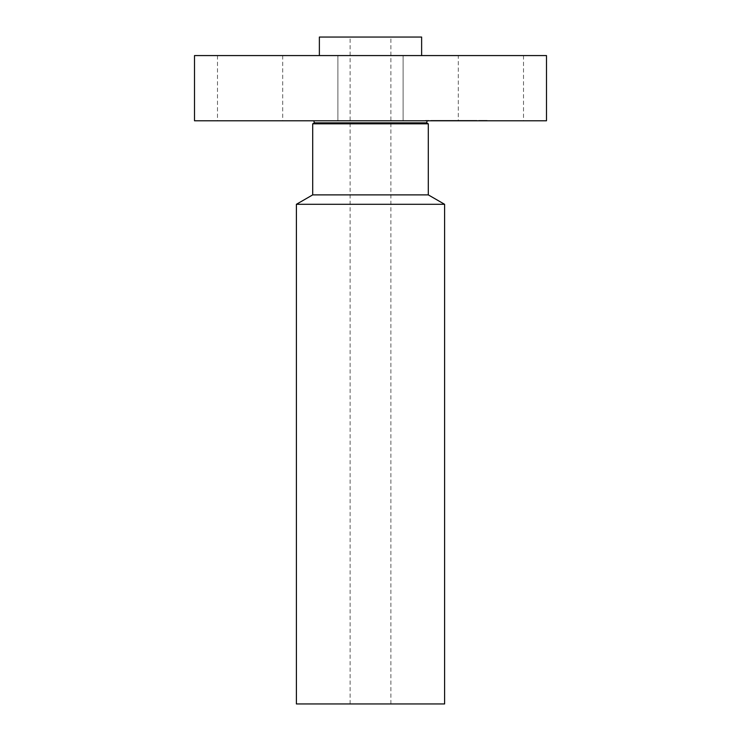<?xml version="1.0" encoding="UTF-8"?>
<svg xmlns="http://www.w3.org/2000/svg" width="741" height="741" viewBox="0 0 741 741"><rect width="100%" height="100%" fill="white"/><g stroke="black" fill="none" stroke-linecap="round" stroke-linejoin="round"><path stroke-width="0.56" stroke-dasharray="3.71 2.78" d="M458.309 55.575L523.517 55.575L458.309 55.575L458.309 120.783L523.517 120.783L458.309 120.783M546.487 55.575L194.513 55.575M395.009 55.575L319.371 55.575L395.009 55.575M386.135 55.575L337.896 55.575L386.135 55.575M221.476 55.575L282.692 55.575L221.476 55.575M546.487 120.783L194.513 120.783M397.676 120.783L313.814 120.783L397.676 120.783M312.702 123.821L428.298 123.821M428.298 194.883L312.702 194.883M296.4 204.294L444.6 204.294M444.6 703.95L296.4 703.95M360.728 703.95L390.877 703.95L360.728 703.95M380.272 37.05L350.123 37.05L380.272 37.05M421.629 37.05L319.371 37.05M354.865 120.783L403.104 120.783L354.865 120.783M278.699 120.783L217.484 120.783L278.699 120.783M433.374 120.783L487.133 120.783L433.374 120.783M438.098 120.783L480.455 120.783L438.098 120.783M449.185 120.783L469.701 120.783L449.185 120.413M449.296 120.783L453.39 120.783L449.296 120.413M453.149 120.783L469.85 120.783L453.159 120.413M437.977 120.783L460.698 120.783L437.977 120.413M438.422 120.783L442.627 120.783L438.422 120.413M448.509 120.783L442.405 120.413L448.509 120.413M450.982 120.783L461.189 120.413L450.982 120.783M434.393 120.783L437.644 120.783L434.393 120.783M426.14 120.783L429.4 120.783L426.14 120.783M474.203 120.783L477.463 120.783L474.203 120.783M454.298 120.783L469.85 120.413L454.298 120.413M485.142 120.783L481.891 120.783L485.142 120.783M447.879 120.413L444.674 120.413L449.342 120.413L447.879 120.783M445.573 120.413L450.185 120.413L445.573 120.413M461.56 120.413L462.088 120.413L461.56 120.783M457.679 120.413L456.789 120.413L457.679 120.783M458.596 120.413L461.699 120.413L458.596 120.413M433.374 120.413L487.133 120.413L433.374 120.413M473.193 120.413L430.836 120.413L473.193 120.413M437.088 120.413L433.828 120.413L437.088 120.413M428.844 120.413L425.584 120.413L428.844 120.413M476.898 120.413L473.647 120.413L476.898 120.413M482.447 120.413L485.707 120.413L482.447 120.413M426.631 122.858L314.369 122.858M523.517 55.575L523.517 120.783M390.877 703.95L390.877 37.05M350.123 703.95L350.123 37.05M337.896 55.575L337.896 120.783L337.896 55.575M403.104 55.575L403.104 120.783L403.104 55.575M217.484 55.575L217.484 120.783M282.692 55.575L282.692 120.783"/><path stroke-width="1.11" d="M194.513 55.575L546.487 55.575L546.487 120.783L194.513 120.783L194.513 55.575M426.631 122.858L428.298 123.821L312.702 123.821L314.369 122.858L426.631 122.858L427.187 120.783M312.702 123.821L312.702 194.883L428.298 194.883L428.298 123.821M428.298 194.883L444.6 204.294L296.4 204.294L312.702 194.883M296.4 204.294L296.4 703.95L444.6 703.95L444.6 204.294M319.371 55.575L319.371 37.05L421.629 37.05L421.629 55.575M314.369 122.858L313.814 120.783"/></g></svg>
